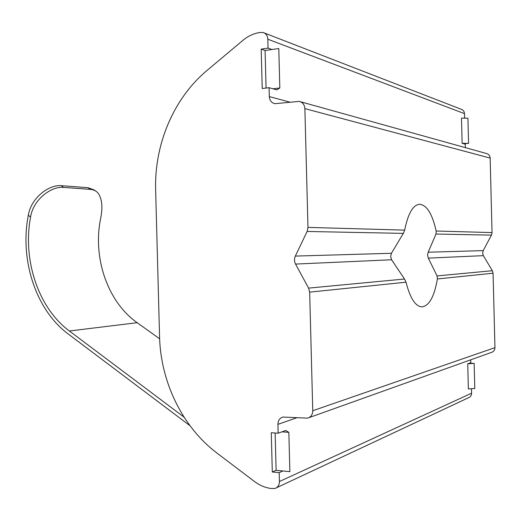 <?xml version="1.0" encoding="UTF-8"?>
<svg xmlns="http://www.w3.org/2000/svg" width="521" height="521" viewBox="0 0 521 521"><rect width="100%" height="100%" fill="white"/><g stroke="black" fill="none" stroke-linecap="round" stroke-linejoin="round"><path stroke-width="0.78" d="M281.939 431.844L285.664 430.476L288.842 432.352L281.939 431.844L278.155 433.231L277.921 424.355C278.038 420.46 279.731 418.018 282.988 417.047L307.579 418.161C310.907 417.152 312.633 414.67 312.756 410.724L309.663 292.138L308.595 288.113L404.517 279.022L391.59 259.764L390.659 256.547L391.421 253.284L403.345 233.382L307.116 231.461L307.97 227.397L304.876 108.622C304.531 104.617 302.636 102.207 299.191 101.393L274.88 103.686C271.506 102.904 269.657 100.533 269.318 96.58L269.09 87.684L276.736 89.886L279.823 87.964L272.939 88.791M435.992 234.033L428.177 252.216L483.214 250.614L491.44 235.14L435.992 234.033L436.162 231.011C432.28 213.805 426.712 204.89 419.464 204.271C412.892 205.079 407.969 213.695 404.687 230.126L403.345 233.382M428.177 252.216L427.533 255.186L428.327 258.116L437.06 275.935L492.338 270.699L493.068 273.212L437.386 278.956L437.06 275.935M404.517 279.022L406.028 282.193C410.092 298.181 415.393 306.407 421.925 306.882C429.2 305.886 434.358 296.579 437.386 278.956M312.756 410.724L494.95 347.644L493.068 273.212M308.595 288.113L295.55 264.075C294.228 261.444 294.157 258.774 295.342 256.085L307.116 231.461M436.162 231.011L492.039 232.594L491.44 235.14M159.634 338.78L137.166 322.701C107.769 302.03 92.738 258.37 100.475 219.315C102.976 207.482 102.149 198.703 97.981 192.972C96.053 190.823 93.435 189.618 90.133 189.351L88.075 187.697L94.763 190.211M184.069 417.145L69.378 330.998C38.313 308.041 22.488 260.07 30.55 217.12L28.323 215.219C19.564 259.81 35.812 309.949 68.14 333.922L190.035 425.768M28.323 215.219C31.175 197.472 49.488 184.317 61.367 185.691L63.464 187.404C51.631 186.049 33.266 199.23 30.55 217.12M63.464 187.404L90.133 189.351M61.367 185.691L88.075 187.697M266.075 88.049L265.085 50.498L271.91 49.521L268.048 48.121L267.814 39.225C267.54 35.597 265.918 33.337 262.942 32.439L259.66 32.53C253.577 33.513 247.996 36.118 242.903 40.358L206.954 70.517C173.434 98.495 154.275 144.701 155.636 189.852L159.563 336.631C160.611 381.737 182.2 426.875 217.101 453.185L254.535 481.541C259.829 485.52 265.534 487.858 271.643 488.555L275.01 488.47C277.875 487.409 279.347 485.09 279.425 481.521L279.191 472.651L282.968 470.984L276.11 470.326L275.134 433.003M463.703 143.789L468.574 143.399L462.134 143.34L465.26 144.239L465.344 147.632M462.134 143.34L461.489 118.117L467.93 118.234L468.574 143.399M464.595 118.176L464.485 113.63L267.814 39.225M467.734 363.788L468.372 388.953L474.794 388.49L474.156 363.378L467.734 363.788L469.278 363.222L474.156 363.378M470.737 359.816L470.808 362.662L469.278 363.222M279.425 481.521L471.583 393.205L471.472 388.731M492.338 270.699L483.345 255.648L428.327 258.116M492.039 232.594L490.157 158.084L304.876 108.622M278.155 433.231L271.272 432.717L272.301 471.987L279.191 472.651M265.085 50.498L261.19 49.111L262.226 88.518L269.09 87.684M261.19 49.111L268.048 48.121M471.583 393.205C471.525 395.472 470.483 396.982 468.47 397.751L276.501 487.773M264.427 33.018L461.072 109.215C463.162 109.866 464.296 111.338 464.485 113.63M300.539 101.764L486.236 153.448C488.62 154.021 489.929 155.564 490.157 158.084M483.214 250.614L482.622 253.147L483.345 255.648M494.95 347.644C494.852 350.132 493.654 351.727 491.349 352.443L308.966 417.666M279.823 87.964L278.787 48.538L271.91 49.521M288.842 432.352L289.871 471.648L282.968 470.984M272.301 471.987L276.11 470.326M406.028 282.193L309.663 292.138M391.59 259.764L295.55 264.075M295.342 256.085L391.421 253.284M69.378 330.998L137.166 322.701M269.318 96.58L289.995 102.194M296.924 417.725L277.921 424.355M307.97 227.397L404.687 230.126"/></g></svg>
